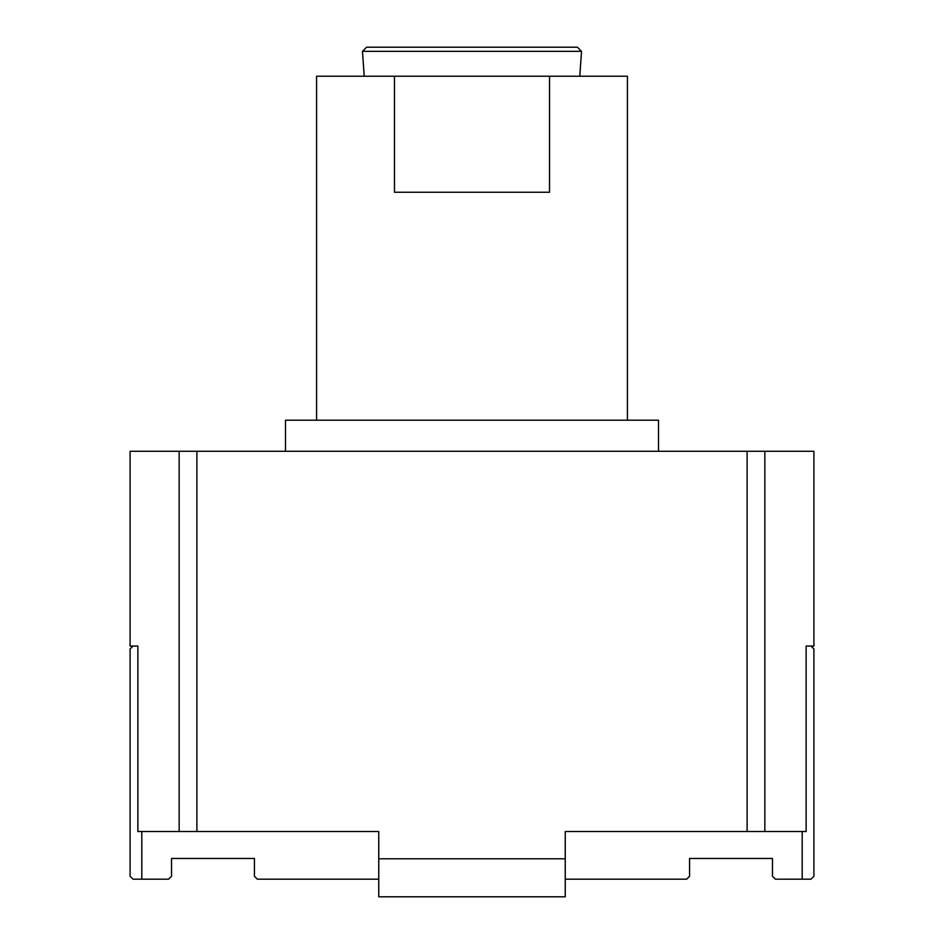 <?xml version="1.0" encoding="UTF-8"?>
<svg xmlns="http://www.w3.org/2000/svg" width="944" height="944" viewBox="0 0 944 944"><rect width="100%" height="100%" fill="white"/><g stroke="black" fill="none" stroke-linecap="round" stroke-linejoin="round"><path stroke-width="1.42" d="M627.418 420.198L627.418 76.216L316.582 76.216L316.582 420.198M549.538 76.216L549.538 192.257L394.462 192.257L394.462 76.216M378.756 858.792L378.756 831.522L137.871 831.522L137.871 646.062L130.083 646.062L130.083 451.279L813.917 451.279L813.917 646.062L806.129 646.062L806.129 831.522L565.244 831.522L565.244 858.792L378.756 858.792L378.756 896.8L565.244 896.8L565.244 858.792M577.398 47.2L366.602 47.2L362.461 51.342L581.539 51.342L577.398 47.2M579.793 76.216L581.539 51.342M658.499 451.279L658.499 420.198L285.501 420.198L285.501 451.279M565.244 879.183L686.654 879.183L689.58 876.256L689.58 858.462L772.463 858.462L772.463 876.256L775.402 879.183L810.979 879.183L813.917 876.256L813.917 649L810.979 646.062M802.188 879.183L802.188 831.522M378.756 879.183L257.346 879.183L254.42 876.256L254.42 858.462L171.537 858.462L171.537 876.256L168.598 879.183L133.021 879.183L130.083 876.256L130.083 649L133.021 646.062M141.812 879.183L141.812 831.522M179.148 831.522L179.148 451.279M196.895 831.522L196.895 451.279M764.852 831.522L764.852 451.279M747.105 831.522L747.105 451.279M364.207 76.216L362.461 51.342"/></g></svg>
